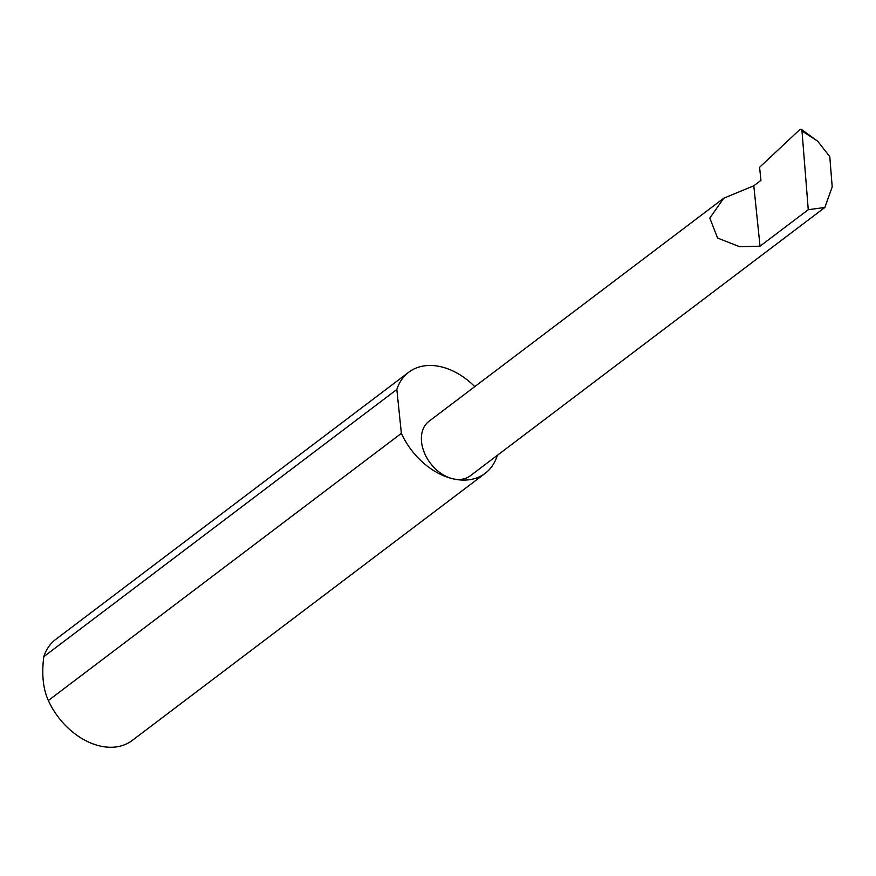 <?xml version="1.0" encoding="UTF-8"?>
<svg xmlns="http://www.w3.org/2000/svg" width="876" height="876" viewBox="0 0 876 876"><rect width="100%" height="100%" fill="white"/><g stroke="black" fill="none" stroke-linecap="round" stroke-linejoin="round"><path stroke-width="1.31" d="M753.798 185.789L723.729 198.217L709.823 218.091L717.575 238.042L739.607 246.693L760.039 246.189L753.798 185.789L760.937 180.379L759.591 167.294L799.854 129.549L801.244 129.265L817.691 141.2L801.989 130.973L808.263 209.692L824.842 207.47L832.2 186.927L829.791 156.662L817.691 141.2M474.77 386.634A63.368 44.807 52.9 0 0 441.175 366.814A63.368 44.807 52.9 0 0 408.709 372.256L55.681 639.425A63.368 44.807 52.9 0 0 43.8 656.661C41.544 674.115 43.055 688.744 48.333 700.526L401.372 433.357A63.368 44.807 52.9 0 0 452.739 478.756A34.197 24.178 -127.1 0 1 424.378 452.782A34.197 24.178 -127.1 0 1 428.988 421.279L723.729 198.217M48.333 700.526A63.368 44.807 52.9 0 0 99.711 745.925A63.368 44.807 52.9 0 0 132.167 740.494L485.205 473.314A63.368 44.807 52.9 0 0 497.316 455.345M824.842 207.47L470.259 475.821A34.197 24.178 -127.1 0 1 452.739 478.756A63.368 44.807 52.9 0 0 485.205 473.314M801.989 130.973L801.244 129.265M808.263 209.692L760.039 246.189M43.8 656.661L396.839 389.481A63.368 44.807 52.9 0 1 408.709 372.256M401.372 433.357L396.839 389.481"/></g></svg>
